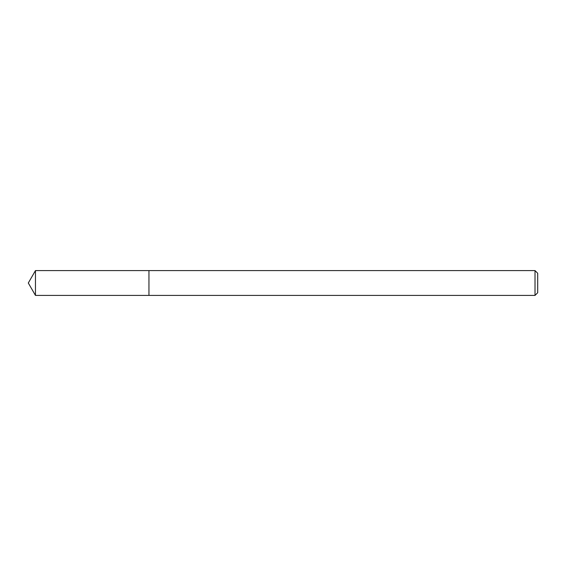 <?xml version="1.0" encoding="UTF-8"?>
<svg xmlns="http://www.w3.org/2000/svg" width="566" height="566" viewBox="0 0 566 566"><rect width="100%" height="100%" fill="white"/><g stroke="black" fill="none" stroke-linecap="round" stroke-linejoin="round"><path stroke-width="0.42" stroke-dasharray="2.83 2.12" d="M148.95 270.598L148.95 295.402L148.95 270.598M535.019 270.598L535.019 295.402M537.7 273.279L537.7 292.721M35.46 270.598L35.46 295.402"/><path stroke-width="0.85" d="M535.019 295.402L535.019 270.598L537.7 273.279L537.7 292.721L535.019 295.402L148.95 295.402L148.95 270.598L35.46 270.598L35.46 295.402L28.3 283L35.46 270.598M535.019 270.598L148.95 270.598L148.95 295.402L35.46 295.402"/></g></svg>
